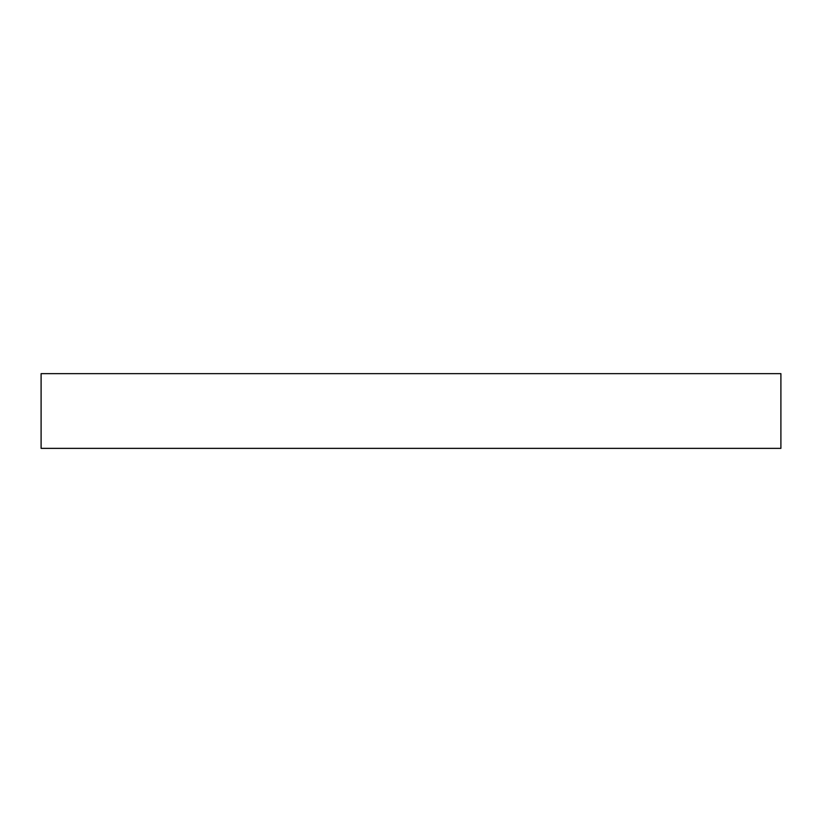 <?xml version="1.0" encoding="UTF-8"?>
<svg xmlns="http://www.w3.org/2000/svg" width="822" height="822" viewBox="0 0 822 822"><rect width="100%" height="100%" fill="white"/><g stroke="black" fill="none" stroke-linecap="round" stroke-linejoin="round"><path stroke-width="1.23" d="M41.1 448.36L41.1 373.64L780.9 373.64L780.9 448.36L41.1 448.36"/></g></svg>
